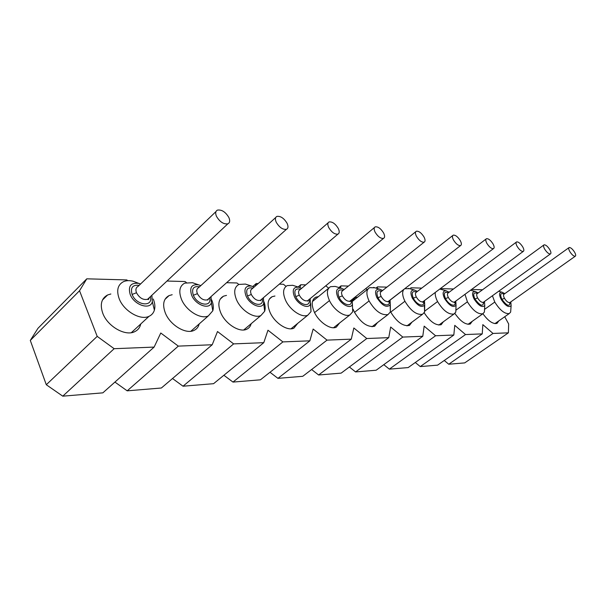 <?xml version="1.0" encoding="UTF-8"?>
<svg xmlns="http://www.w3.org/2000/svg" width="606" height="606" viewBox="0 0 606 606"><rect width="100%" height="100%" fill="white"/><g stroke="black" fill="none" stroke-linecap="round" stroke-linejoin="round"><path stroke-width="0.91" d="M30.3 340.436L37.966 328.308L86.787 278.821L79.537 290.728L30.3 340.436L46.291 384.734L97.195 336.375L114.148 348.7L154.129 347.086L160.779 333.005L178.315 346.117L212.214 344.753L217.509 331.527L233.636 343.89L263.777 342.678L267.973 330.217L282.888 341.905L309.863 340.822L313.15 329.043L327.02 340.125L351.298 339.148L353.836 327.982L366.781 338.527L388.749 337.64L390.673 327.02L402.801 337.08L422.776 336.277L424.17 326.149L435.578 335.762L453.818 335.027L454.773 325.354L465.529 334.55L482.247 333.883L482.83 324.627L493.011 333.444L508.396 332.83L508.654 323.952L504.722 316.749M79.537 290.728L97.195 336.375M46.291 384.734L62.766 396.165L114.148 348.7M62.766 396.165L102.861 392.847L154.129 347.086M114.92 382.083L127.184 390.832L178.315 346.117M127.184 390.832L161.363 388.007L212.214 344.753M172.513 378.515L183.027 386.211L233.636 343.89M183.027 386.211L213.57 383.689L263.777 342.678M223.887 375.258L232.984 382.083L282.888 341.905M232.984 382.083L260.436 379.81L309.863 340.822M269.996 372.273L277.942 378.356L327.02 340.125M277.942 378.356L302.758 376.303L351.298 339.148M311.613 369.524L318.612 374.993L366.781 338.527M318.612 374.993L341.148 373.129L388.749 337.64M349.374 366.994L355.586 371.932L402.801 337.08M355.586 371.932L376.144 370.236L422.776 336.277M383.795 364.66L389.34 369.145L435.578 335.762M389.34 369.145L408.164 367.584L453.818 335.027M415.299 362.494L420.276 366.585L465.529 334.55M420.276 366.585L437.585 365.153L482.247 333.883M444.251 360.487L448.735 364.229L493.011 333.444M448.735 364.229L464.704 362.903L508.396 332.83M127.775 280.669L126.798 279.927L86.787 278.821M186.39 282.563L185.072 281.54L166.991 281.04M238.84 284.472L236.954 282.979L226.621 282.691M252.816 286.479L256.224 283.51L255.27 286.077M286.017 286.35L283.449 284.267L279.313 284.153M258.156 283.563L256.224 283.51M298.091 287.002L300.781 284.744L299.902 287.547M305.757 284.888L300.781 284.744M328.679 288.176L325.793 285.797M338.943 287.547L341.019 285.865L340.466 288.001M348.427 286.07L341.019 285.865M367.1 289.668L365.782 288.562M375.97 288.115L377.538 286.873L377.205 288.471M386.901 287.13L377.538 286.873M421.761 288.1L410.83 287.797L410.648 288.956M440.517 289.236L441.312 288.638L441.213 289.433M453.5 288.979L441.312 288.638M482.52 289.782L471.544 289.479M498.753 320.93L496.988 323.399C492.928 324.263 488.239 321.044 482.914 313.734M472.225 321.339L470.256 324.036C465.635 324.983 460.515 321.453 454.894 313.438M443.387 321.756L441.168 324.718C435.797 325.748 430.139 321.778 424.208 312.81M411.928 322.18L409.421 325.467C403.005 326.551 396.703 321.975 390.522 311.734L390.476 311.643M377.47 322.604L374.622 326.278C367.524 327.543 360.752 322.756 354.298 311.923L353.162 309.265M352.503 300.652L355.154 297.629L357.691 297.137M339.572 323.013L336.307 327.164C330.679 330.134 318.847 322.134 314.34 312.143C311.128 304.591 311.605 299.606 315.756 297.182L318.43 296.607M297.69 323.392L293.918 328.134C287.608 331.467 274.647 323.013 270.049 312.378C266.86 304.538 267.549 299.311 272.117 296.69L274.942 296.023M251.164 323.71C250.498 326.316 249.036 328.141 246.786 329.202C239.658 332.952 225.356 324.005 220.69 312.643C217.531 304.5 218.478 299 223.523 296.167L226.492 295.402M199.2 323.922C198.45 326.96 196.738 329.111 194.064 330.376C185.959 334.641 170.044 325.142 165.317 312.938C162.226 304.47 163.476 298.682 169.066 295.592L172.18 294.721M140.774 323.952C139.963 327.558 137.933 330.134 134.699 331.679C125.404 336.565 107.535 326.445 102.778 313.272C99.785 304.454 101.391 298.357 107.603 294.978L110.86 293.993M492.428 295.758L494.776 302.061C499.942 310.302 504.775 314.135 509.275 313.552L510.646 312.06L510.881 308.954M464.984 294.304L467.4 301.818C472.778 310.469 477.914 314.453 482.823 313.779L484.376 312.082L484.588 308.409M441.16 289.418L439.736 289.085M435.29 292.425C434.972 294.91 435.729 297.947 437.562 301.553C443.168 310.651 448.652 314.809 454.023 314.014L455.795 312.075L455.97 307.712M409.542 288.645L404.679 288.751M404.028 289.251C401.945 291.66 402.248 295.667 404.922 301.258C410.762 310.855 416.64 315.196 422.549 314.272L424.586 312.037L424.374 305.651M381.129 291.607L379.939 290.645M374.94 287.812L369.66 287.645C366.191 289.691 365.986 294.122 369.062 300.94C375.167 311.09 381.485 315.635 388.022 314.552L390.37 311.954L390.15 305.083M388.59 301.19L388.196 302.015L388.166 301.508L460.568 245.581M336.898 286.933L335.201 286.418L330.581 286.668C326.77 288.873 326.399 293.509 329.467 300.584C333.762 309.939 344.806 317.544 349.973 314.855L352.7 311.817L352.419 304.303M294.925 286.002L292.706 285.305L287.252 285.6C283.047 287.986 282.479 292.842 285.532 300.19C289.926 310.151 302.03 318.188 307.833 315.173L311.022 311.605L310.613 303.258M248.392 285.055L245.43 284.078L238.938 284.426C234.295 287.009 233.484 292.115 236.514 299.75C240.983 310.401 254.346 318.923 260.906 315.521L264.663 311.279C265.519 308.605 265.299 305.454 264.011 301.833M196.579 284.131L192.541 282.714L184.732 283.123C179.573 285.934 178.482 291.312 181.452 299.258C185.989 310.696 200.866 319.763 208.343 315.893L212.797 310.802C213.744 307.636 213.373 303.985 211.683 299.872M138.638 283.335L132.979 281.184C129.351 280.328 126.184 280.495 123.465 281.676C117.715 284.752 116.284 290.425 119.177 298.697C123.745 311.052 140.463 320.725 149.061 316.294C151.742 315.052 153.523 312.991 154.386 310.113C155.303 306.81 154.924 303.106 153.257 299.008M504.813 293.63L502.018 292.19C499.109 292.077 498.821 294.471 501.154 299.364C505.457 305.772 508.782 307.886 511.123 305.704L510.805 301.879M478.172 292.956L475.324 291.531C472.135 291.388 471.726 293.88 474.097 299.008C478.634 305.78 482.194 307.954 484.762 305.515L484.459 301.508M449.167 292.213L446.266 290.819C442.759 290.638 442.206 293.228 444.607 298.614C449.417 305.803 453.235 308.03 456.06 305.288L455.78 301.084M417.451 291.395L414.527 290.047C410.648 289.812 409.921 292.524 412.353 298.182C417.466 305.833 421.587 308.113 424.708 305.03L424.442 300.599M382.628 290.479L379.697 289.198C375.394 288.895 374.47 291.736 376.917 297.713C382.378 305.878 386.84 308.212 390.309 304.712L390.059 300.038M344.216 289.471L341.322 288.259C336.519 287.888 335.345 290.865 337.8 297.19C341.261 304.81 350.935 309.469 352.412 304.341L352.162 299.387M301.629 288.335L298.826 287.229C293.433 286.767 291.963 289.895 294.41 296.614C297.993 304.841 308.84 309.666 310.439 303.879L310.181 298.622M254.141 287.055L251.513 286.085C245.422 285.509 243.582 288.804 246.006 295.963C249.702 304.901 261.981 309.886 263.708 303.318L263.421 297.713M200.844 285.608L198.518 284.812C191.579 284.093 189.292 287.57 191.647 295.243C195.465 305.015 209.532 310.136 211.365 302.621L211.009 296.622M140.592 283.956L138.751 283.381C130.782 282.479 127.927 286.161 130.184 294.425C134.1 305.189 150.439 310.401 152.333 301.735L151.848 295.281M569.845 251.641C571.928 254.815 573.73 256.353 575.253 256.247C576.018 255.709 575.783 254.331 574.549 252.111C572.473 248.945 570.67 247.415 569.148 247.521C568.383 248.043 568.617 249.414 569.845 251.641M544.665 249.119C546.839 252.46 548.763 254.065 550.43 253.937C551.263 253.369 551.051 251.937 549.801 249.634C547.635 246.309 545.718 244.71 544.052 244.839C543.218 245.392 543.423 246.824 544.665 249.119M517.123 246.369C519.395 249.892 521.448 251.566 523.281 251.407C524.198 250.801 524.023 249.308 522.751 246.93C520.486 243.43 518.441 241.756 516.607 241.908C515.691 242.498 515.865 243.983 517.123 246.369M486.868 243.347C489.247 247.066 491.451 248.824 493.481 248.634C494.488 247.99 494.344 246.43 493.057 243.96C490.693 240.264 488.497 238.506 486.466 238.696C485.459 239.325 485.595 240.877 486.868 243.347M453.477 240.006C455.977 243.945 458.348 245.801 460.605 245.566C461.719 244.877 461.628 243.248 460.325 240.688C457.841 236.764 455.47 234.923 453.212 235.151C452.099 235.825 452.19 237.446 453.477 240.006M416.443 236.302C419.064 240.499 421.64 242.453 424.162 242.165C425.404 241.43 425.359 239.726 424.048 237.06C421.435 232.893 418.867 230.947 416.337 231.219C415.102 231.946 415.14 233.643 416.443 236.302M375.114 232.174C377.886 236.651 380.697 238.719 383.537 238.37C384.916 237.575 384.946 235.795 383.628 233.022C380.871 228.568 378.068 226.515 375.22 226.849C373.841 227.629 373.811 229.401 375.114 232.174M328.725 227.53C331.656 232.34 334.739 234.53 337.974 234.113C339.519 233.249 339.625 231.378 338.3 228.492C335.383 223.72 332.308 221.538 329.066 221.94C327.528 222.788 327.414 224.652 328.725 227.53M276.26 222.288C279.381 227.47 282.79 229.803 286.502 229.295C288.236 228.356 288.448 226.386 287.123 223.372C284.032 218.236 280.623 215.91 276.904 216.403C275.177 217.319 274.957 219.281 276.26 222.288M216.463 216.312C219.789 221.925 223.599 224.417 227.901 223.803C229.863 222.781 230.197 220.698 228.886 217.554C225.583 211.986 221.781 209.502 217.471 210.1C215.516 211.1 215.175 213.168 216.463 216.312M484.694 309.28L494.776 302.061M456.166 310.014L467.4 301.818M424.867 311.014L437.562 301.553M390.711 312.105L404.922 301.258M354.502 312.348L369.062 300.94M314.575 312.613L329.467 300.584M350.404 301.258L349.973 301.599M504.147 294.107C500.465 292.584 499.723 294.342 501.919 299.372C506.972 306.091 509.714 307.083 510.131 302.356M477.452 293.486C473.574 291.971 472.733 293.819 474.93 299.016C480.247 306.068 483.179 307.068 483.732 302.03M448.379 292.796C444.281 291.312 443.327 293.251 445.516 298.622C448.864 305.356 456.553 307.742 455 301.659M416.602 292.039C412.247 290.592 411.163 292.645 413.345 298.197C416.799 305.326 425.207 307.742 423.594 301.235M381.704 291.206C377.076 289.812 375.841 291.978 378.008 297.728C381.568 305.303 390.825 307.734 389.135 300.758M343.208 290.282C338.277 288.956 336.875 291.266 339.019 297.205C342.685 305.303 352.95 307.719 351.147 300.197M300.523 289.251C295.251 288.024 293.668 290.479 295.766 296.629C299.546 305.318 311.014 307.696 309.075 299.538M252.937 288.1C247.278 286.994 245.475 289.623 247.513 295.986C251.414 305.363 264.36 307.651 262.209 298.75M199.525 286.805C193.443 285.865 191.382 288.683 193.352 295.266C197.367 305.462 212.138 307.583 209.676 297.804M139.145 285.343C132.593 284.623 130.245 287.653 132.108 294.448C136.252 305.629 153.31 307.462 150.394 296.652M568.913 247.695L504.131 294.122C503.23 294.736 503.351 296.129 504.457 298.303C506.404 301.379 508.199 302.795 509.858 302.561L510.116 302.364M504.457 298.303L501.919 299.372M477.331 293.562C476.384 294.205 476.475 295.645 477.596 297.894C479.619 301.129 481.528 302.606 483.33 302.326L483.641 302.091M477.596 297.894L474.93 299.016M448.175 292.94C447.145 293.622 447.19 295.13 448.326 297.455C450.432 300.856 452.47 302.394 454.447 302.076L454.818 301.788M448.326 297.455L445.516 298.622M416.292 292.266C415.163 292.993 415.171 294.561 416.307 296.97C418.504 300.561 420.693 302.167 422.867 301.796L423.314 301.447M416.307 296.97L413.345 298.197M381.28 291.524C380.045 292.304 379.992 293.948 381.144 296.44C383.439 300.235 385.795 301.917 388.204 301.485L388.741 301.053M381.144 296.44L378.008 297.728M342.655 290.706C341.299 291.547 341.186 293.266 342.337 295.857C344.746 299.879 347.299 301.644 349.98 301.144L350.639 300.599M342.337 295.857L339.019 297.205M299.834 289.812C298.334 290.721 298.152 292.516 299.296 295.205C301.833 299.493 304.606 301.349 307.613 300.758L308.424 300.068M299.296 295.205L295.766 296.629M252.088 288.812C250.422 289.797 250.157 291.683 251.293 294.478C253.967 299.069 256.997 301.015 260.391 300.326L261.406 299.44M251.293 294.478L247.513 295.986M198.503 287.698C196.655 288.767 196.283 290.759 197.405 293.668C200.23 298.599 203.578 300.652 207.441 299.834L208.706 298.667M197.405 293.668L193.352 295.266M137.956 286.456C135.888 287.623 135.396 289.721 136.486 292.743C139.494 298.076 143.213 300.25 147.652 299.266L149.258 297.72M136.486 292.743L132.108 294.448M353.343 299.069L355.154 297.629M313.56 298.978L315.756 297.182M269.443 298.963L272.117 296.69M220.22 299.084L223.523 296.167M164.961 299.394L169.066 295.592M102.467 300.015L107.603 294.978M509.275 313.552L494.897 323.634M482.823 313.779L468.044 324.324M454.023 314.014L438.835 325.066M390.09 300.121L403.717 289.592M422.549 314.272L406.952 325.884M352.601 301.174L368.009 288.948M388.022 314.552L372.008 326.77M312.461 301.493L328.581 288.305M349.973 314.855L333.55 327.74M307.833 315.173L291.009 328.8M260.906 315.521L243.726 329.967M208.343 315.893L190.845 331.255M149.061 316.294L131.335 332.671M502.018 292.19L498.617 291.297M511.123 305.704L510.646 312.06M475.324 291.531L470.506 290.244M484.762 305.515L484.376 312.082M446.266 290.819L440.32 289.191M456.06 305.288L455.795 312.075M414.527 290.047L408.497 288.35M424.708 305.03L424.586 312.037M379.697 289.198L373.614 287.426M390.309 304.712L390.37 311.954M341.322 288.259L335.201 286.418M352.412 304.341L352.7 311.817M298.826 287.229L292.706 285.305M310.439 303.879L311.022 311.605M251.513 286.085L245.43 284.078M263.708 303.318L264.663 311.279M198.518 284.812L192.541 282.714M211.365 302.621L212.797 310.802M138.751 283.381L132.979 281.184M152.333 301.735L154.386 310.113M575.23 256.255L509.828 302.568L509.631 303.227L509.813 302.576M550.399 253.944L483.3 302.341L483.156 302.97L483.368 302.288M523.251 251.422L454.417 302.091L454.318 302.682L454.583 301.962M493.443 248.642L422.829 301.811L422.799 302.371L423.117 301.599M424.117 242.188L349.927 301.167L350.041 301.621L350.526 300.69M383.492 238.393L307.553 300.781L307.757 301.174L308.356 300.121M337.913 234.136L260.33 300.356L260.625 300.682L261.383 299.455M286.433 229.318L207.373 299.864L207.752 300.114L208.737 298.644M227.826 223.834L147.569 299.303L148.023 299.47C148.273 299.932 148.705 299.326 149.326 297.652M477.361 293.546L543.771 245.051M448.213 292.925L516.274 242.165M416.33 292.243L486.065 239.014M381.325 291.501L452.727 235.545M342.708 290.683L415.739 231.727M299.887 289.782L374.478 227.492M252.149 288.782L328.141 222.773M198.571 287.668L275.73 217.501M138.032 286.418L215.971 211.585"/></g></svg>

